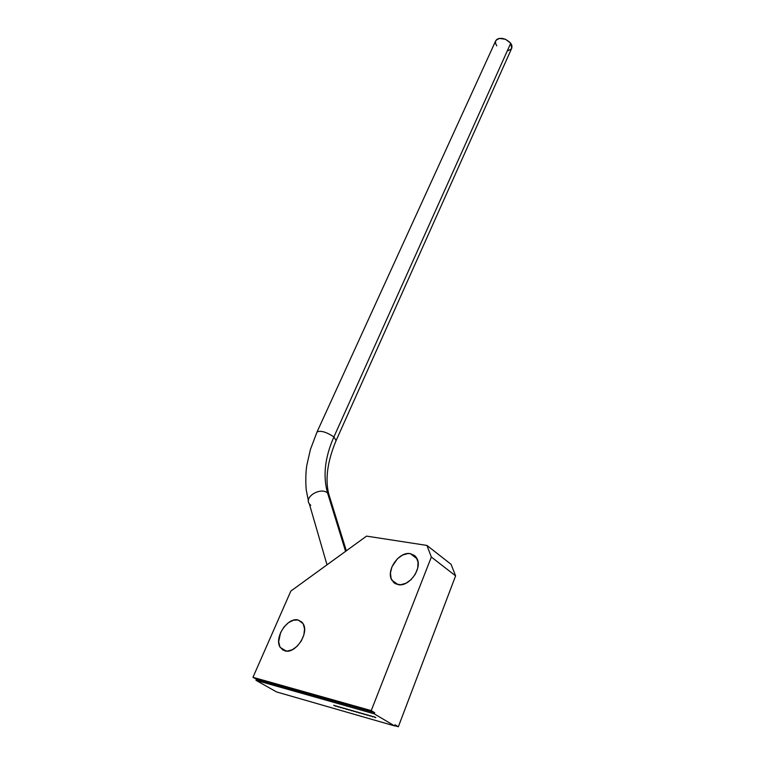 <?xml version="1.0" encoding="UTF-8"?>
<svg xmlns="http://www.w3.org/2000/svg" width="765" height="765" viewBox="0 0 765 765"><rect width="100%" height="100%" fill="white"/><g stroke="black" fill="none" stroke-linecap="round" stroke-linejoin="round"><path stroke-width="1.15" d="M372.871 716.881L370.537 715.744L372.871 716.881M375.577 717.656L373.243 716.518L375.577 717.656M397.991 584.603L391.852 580.176C385.694 570.413 399.225 551.154 410.375 553.659L417.049 558.756L410.375 553.659L414.668 555.591L416.265 557.369L418.044 562.208L417.709 568.127L415.299 574.219L411.178 579.545L405.986 583.246L400.544 584.756L395.687 583.858L393.726 582.538L391.087 578.436L390.456 572.947L391.909 566.903L397.398 558.766L402.476 555.113L407.841 553.554L410.375 553.659L416.791 558.23C422.911 567.946 409.103 587.424 397.991 584.603M284.867 650.872L280.277 647.467C273.641 638.087 287.611 616.819 298.187 620.013L302.433 622.7L298.187 620.013L301.955 622.146L303.275 624.001L304.556 628.973L303.848 634.96L301.247 641.032L297.155 646.262L292.201 649.801L287.162 651.12L282.83 650.02L279.856 646.702L278.68 641.682L280.554 632.703L283.93 627.061L288.453 622.681L293.454 620.205L298.187 620.013L303.017 623.552C309.624 632.856 295.405 654.391 284.867 650.872M370.164 716.107L367.831 714.979L370.164 716.107M367.477 715.342L365.144 714.214L367.477 715.342M364.8 714.567L362.467 713.449L364.8 714.567M362.122 713.812L359.808 712.684L362.122 713.812M359.464 713.047L357.15 711.919L359.464 713.047M356.825 712.292L354.501 711.173L356.825 712.292M354.185 711.536L351.871 710.417L354.185 711.536M351.556 710.79L349.242 709.662L351.556 710.79M348.936 710.035L346.631 708.916L348.936 710.035M346.335 709.298L344.021 708.18L346.335 709.298M343.734 708.553L341.429 707.434L343.734 708.553M341.152 707.816L338.847 706.697L341.152 707.816M338.57 707.08L336.275 705.961L338.57 707.08M336.007 706.344L333.712 705.234L336.007 706.344M395.027 724.78L398.345 726.75L394.683 725.698L398.345 726.75L395.027 724.78L394.597 725.918L374.248 713.831L374.697 712.674L256.457 679.291L252.957 677.312L371.235 710.609L374.697 712.674L371.235 710.609L431.345 557.044L426.937 545.426L366.559 536.122L290.843 591.068L252.957 677.312L371.235 710.609L431.345 557.044L455.605 575.863L398.345 726.75L455.605 575.863L451.063 564.321L426.937 545.426L366.559 536.122L290.843 591.068L252.957 677.312L256.457 679.291L255.998 680.334L276.605 691.952L394.597 725.918L395.027 724.78M455.605 575.863L431.345 557.044L426.937 545.426L451.063 564.321L455.605 575.863M374.697 712.674L374.248 713.831L255.998 680.334L256.457 679.291L374.697 712.674M276.605 691.952L255.998 680.334L374.248 713.831L394.597 725.918L276.605 691.952M346.325 550.81L328.797 494.19C324.982 479.244 327.42 461.372 336.103 440.583L511.68 48.338L510.733 43.223L333.903 436.92L336.122 440.554L333.903 436.92C324.905 457.307 322.782 475.973 327.535 492.918L328.845 494.257L329.791 497.403L328.797 494.19L327.535 492.918L345.589 551.345L327.535 492.918C320.525 486.894 303.848 496.954 309.347 503.867L327.009 564.828M495.691 40.88L496.858 39.388L499.182 38.393L505.474 39.254L510.733 43.223L511.919 45.67L511.842 47.946M511.336 48.903L508.209 50.643M496.762 45.862L495.557 43.423L495.586 41.147M310.743 505.302L309.299 503.8C303.954 496.858 320.564 486.923 327.535 492.918C322.782 475.973 324.905 457.307 333.903 436.92C326.206 431.919 320.583 430.284 317.016 432.015L316.978 432.101M510.733 43.223C504.89 37.753 499.908 36.902 495.777 40.669L317.035 431.976C320.659 430.312 326.282 431.957 333.903 436.92L510.733 43.223M317.016 432.015L310.427 449.438L306.899 464.929C305.197 474.176 305.847 488.424 306.44 491.082L308.419 500.798M336.227 706.162L333.712 705.234L336.227 706.162M338.799 706.898L336.275 705.961L338.799 706.898M341.381 707.635L338.847 706.697L341.381 707.635M343.973 708.371L341.429 707.434L343.973 708.371M344.03 708.218L346.832 709.356L344.021 708.18M346.574 709.117L344.04 708.17L346.574 709.117M349.184 709.863L346.631 708.926L349.184 709.863M349.242 709.7L352.063 710.848L349.242 709.671M351.804 710.609L349.261 709.652L351.804 710.609M354.434 711.364L351.871 710.417L354.434 711.364M357.083 712.119L354.501 711.173L357.083 712.119M359.732 712.875L357.15 711.928L359.732 712.875M362.39 713.63L359.808 712.684L362.39 713.63M365.068 714.395L362.467 713.449L365.068 714.395M367.755 715.16L365.144 714.214L367.755 715.16M370.451 715.935L367.831 714.979L370.451 715.935M373.148 716.709L370.537 715.753L373.148 716.709M375.873 717.484L373.243 716.528L375.873 717.484M391.852 580.176L397.943 584.594M280.277 647.467L286.32 651.101"/></g></svg>
